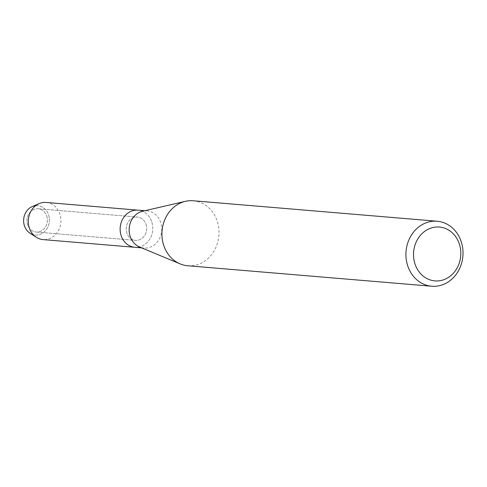 <?xml version="1.0" encoding="UTF-8"?>
<svg xmlns="http://www.w3.org/2000/svg" width="487" height="487" viewBox="0 0 487 487"><rect width="100%" height="100%" fill="white"/><g stroke="black" fill="none" stroke-linecap="round" stroke-linejoin="round"><path stroke-width="0.37" stroke-dasharray="2.44 1.83" d="M46.807 216.271A11.682 10.215 -85.2 0 1 36.184 232.037A11.682 10.215 -85.2 0 1 27.516 224.525A11.682 10.215 -85.2 0 1 38.138 208.759A11.682 10.215 -85.2 0 1 46.807 216.271A11.682 10.215 -85.2 0 1 36.184 232.037A11.682 10.215 -85.2 0 1 27.516 224.525A11.682 10.215 -85.2 0 1 38.138 208.759A11.682 10.215 -85.2 0 1 46.807 216.271M35.654 205.691A14.726 12.875 -85.2 0 1 48.663 215.144A14.726 12.875 -85.2 0 1 45.985 230.071A14.726 12.875 -85.2 0 1 33.226 234.649M146.094 224.604A11.682 10.215 -85.2 0 1 135.471 240.371A11.682 10.215 -85.2 0 1 126.803 232.859A11.682 10.215 -85.2 0 1 137.425 217.092A11.682 10.215 -85.2 0 1 146.094 224.604A11.682 10.215 -85.2 0 1 135.471 240.371A11.682 10.215 -85.2 0 1 126.803 232.859A11.682 10.215 -85.2 0 1 137.425 217.092A11.682 10.215 -85.2 0 1 146.094 224.604M142.557 211.236A18.634 16.302 -85.2 0 1 147.013 210.914A18.634 16.302 -85.2 0 1 160.844 222.9A18.634 16.302 -85.2 0 1 143.896 248.06A18.634 16.302 -85.2 0 1 139.556 246.994M151.841 222.145A18.634 16.302 -85.2 0 1 134.893 247.305A18.634 16.302 -85.2 0 0 151.841 222.145A18.634 16.302 -85.2 0 0 138.004 210.159A18.634 16.302 -85.2 0 1 151.841 222.145M193.199 200.766A32.617 28.526 -85.2 0 1 217.403 221.743A32.617 28.526 -85.2 0 1 187.745 265.762M32.221 206.585A14.726 12.875 -85.2 0 1 48.663 215.144A14.726 12.875 -85.2 0 1 44.713 231.477A14.726 12.875 -85.2 0 1 29.987 233.2M46.168 202.452A18.634 16.302 -85.2 0 1 59.998 214.438A18.634 16.302 -85.2 0 1 43.051 239.598M36.184 232.037L135.471 240.371L36.184 232.037M141.656 247.871L143.896 248.06M144.773 210.725L147.013 210.914M38.138 208.759L137.425 217.092L38.138 208.759"/><path stroke-width="0.73" d="M33.226 234.649A14.726 12.875 -85.2 0 1 24.35 225.542A14.726 12.875 -85.2 0 1 35.654 205.691M431.744 286.234L187.745 265.762A32.617 28.526 -85.2 0 1 180.153 263.905L139.556 246.994A18.634 16.302 -85.2 0 1 130.066 236.067A18.634 16.302 -85.2 0 1 142.557 211.236L185.401 201.332A32.617 28.526 -85.2 0 1 193.199 200.766L437.198 221.238A32.617 28.526 -85.2 0 1 461.402 242.216A32.617 28.526 -85.2 0 1 431.744 286.234A32.617 28.526 -85.2 0 1 407.54 265.257A32.617 28.526 -85.2 0 1 437.198 221.238M36.361 237.297A18.634 16.302 -85.2 0 1 29.22 227.606A18.634 16.302 -85.2 0 1 39.185 203.603L32.221 206.585A14.726 12.875 -85.2 0 0 24.35 225.542A14.726 12.875 -85.2 0 0 29.987 233.2L36.361 237.297A18.634 16.302 -85.2 0 0 43.051 239.598L134.893 247.305A18.634 16.302 -85.2 0 1 121.056 235.312A18.634 16.302 -85.2 0 1 138.004 210.159L144.773 210.725M180.153 263.905A32.617 28.526 -85.2 0 1 163.541 244.784A32.617 28.526 -85.2 0 1 185.401 201.332M459.484 244.419A27.022 23.638 -85.2 0 1 445.039 279.221A27.022 23.638 -85.2 0 1 414.857 263.51A27.022 23.638 -85.2 0 1 429.303 228.707A27.022 23.638 -85.2 0 1 459.484 244.419M141.656 247.871L134.893 247.305A18.634 16.302 -85.2 0 1 121.056 235.312A18.634 16.302 -85.2 0 1 138.004 210.159L46.168 202.452A18.634 16.302 -85.2 0 0 39.185 203.603"/></g></svg>
